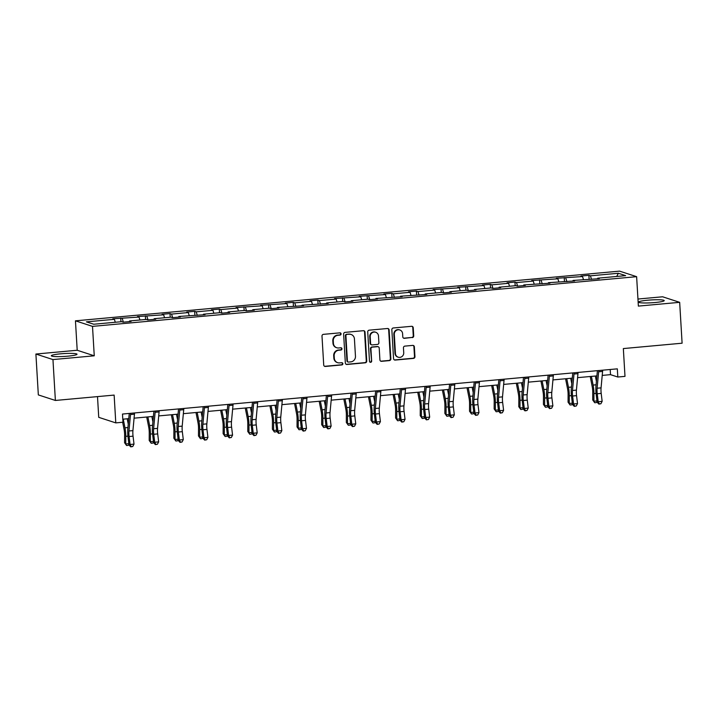 <?xml version="1.0" encoding="UTF-8"?>
<svg xmlns="http://www.w3.org/2000/svg" width="718" height="718" viewBox="0 0 718 718"><rect width="100%" height="100%" fill="white"/><g stroke="black" fill="none" stroke-linecap="round" stroke-linejoin="round"><path stroke-width="1.08" d="M341.077 333.87A1.131 1.086 108 0 0 339.928 332.847L323.45 334.346A1.615 1.544 108 0 0 321.996 336.096L323.719 364.986A1.615 1.544 108 0 0 325.362 366.449L341.831 364.941A1.131 1.086 108 0 0 342.118 362.743A1.131 1.086 108 0 0 341.696 362.698L339.569 362.886A5.179 4.945 108 0 1 334.301 358.21L334.157 355.805A5.179 4.945 108 0 1 338.815 350.213L340.942 350.016A1.131 1.086 108 0 0 341.229 347.817A1.131 1.086 108 0 0 340.817 347.772L338.681 347.97A5.179 4.945 108 0 1 333.412 343.285L333.269 340.879A5.179 4.945 108 0 1 337.927 335.288L340.063 335.091A1.131 1.086 108 0 0 341.077 333.87M336.778 347.754L336.311 347.602A5.179 4.945 108 0 1 332.955 343.132L332.811 340.727A5.179 4.945 108 0 1 337.469 335.135L339.596 334.947A1.131 1.086 108 0 0 340.108 332.847M324.545 366.288A1.615 1.544 108 0 0 324.904 366.297L341.373 364.789A1.131 1.086 108 0 0 341.876 362.698M337.666 362.68L337.2 362.527A5.179 4.945 108 0 1 333.843 358.058L333.699 355.652A5.179 4.945 108 0 1 338.357 350.061L340.485 349.863A1.131 1.086 108 0 0 340.987 347.772M647.807 300.196A12.852 1.436 -3.4 0 0 638.571 302.125A12.852 1.436 -3.4 0 0 654.995 302.529A12.852 1.436 -3.4 0 0 664.231 300.6A12.852 1.436 -3.4 0 0 647.807 300.196M60.572 353.83A12.852 1.436 -3.4 0 0 51.337 355.769A12.852 1.436 -3.4 0 0 67.761 356.173A12.852 1.436 -3.4 0 0 77.005 354.243A12.852 1.436 -3.4 0 0 60.572 353.83M55.385 400.456L38.332 394.909L35.9 354.037L52.953 359.574L55.385 400.456L114.135 395.088L115.786 422.884L122.975 422.22L122.491 414.053L617.327 368.846L617.812 377.022L624.992 376.367L623.341 348.571L682.1 343.204L679.668 302.332L662.615 296.785L637.952 299.038M412.258 337.613A1.615 1.544 108 0 0 413.721 335.871L413.236 327.767A1.615 1.544 108 0 0 411.594 326.304L393.293 327.973A1.615 1.544 108 0 0 391.84 329.715L393.554 358.605A1.615 1.544 108 0 0 395.205 360.068L413.496 358.399A1.615 1.544 108 0 0 414.95 356.649L414.367 346.857A1.615 1.544 108 0 0 412.724 345.394L404.898 346.112A1.615 1.544 108 0 0 403.444 347.862L403.731 352.717A4.326 4.137 108 0 1 398.248 357.205A4.326 4.137 108 0 1 395.438 353.471L394.308 334.453A4.326 4.137 108 0 1 399.791 329.957A4.326 4.137 108 0 1 402.601 333.699L402.789 336.868A1.615 1.544 108 0 0 404.431 338.331L411.8 337.46A1.615 1.544 108 0 0 413.254 335.719L412.778 327.614A1.615 1.544 108 0 0 411.952 326.313M52.953 359.574L94.255 355.805L92.505 326.376L636.624 276.672L638.374 306.101L679.668 302.332M365.022 332.165A1.615 1.544 108 0 0 363.371 330.702L345.08 332.371A1.615 1.544 108 0 0 343.626 334.121L345.34 363.012A1.615 1.544 108 0 0 346.991 364.475L365.282 362.796A1.615 1.544 108 0 0 366.736 361.055L365.022 332.165L364.556 332.021A1.615 1.544 108 0 0 363.73 330.711M369.187 330.172L387.487 328.503A1.615 1.544 108 0 1 389.129 329.966L390.843 358.856A1.615 1.544 108 0 1 389.389 360.598L381.563 361.316A1.615 1.544 108 0 1 379.912 359.853L379.221 348.131A1.615 1.544 108 0 0 377.569 346.668L372.382 347.144A1.615 1.544 108 0 0 370.928 348.894L371.646 361.091A1.131 1.086 108 0 1 370.21 362.267A1.131 1.086 108 0 1 369.483 361.289L367.733 331.922A1.615 1.544 108 0 1 369.187 330.172M597.538 278.853L597.699 278.198L599.243 278.701L573.063 280.442L574.606 280.944L548.417 282.695L549.961 283.197L523.781 284.947L525.325 285.45L517.427 286.168L515.883 285.665L499.145 287.2L500.688 287.703L492.79 288.421L491.247 287.918L474.499 289.453L476.043 289.946L468.154 290.673L466.61 290.171L449.863 291.696L451.407 292.199L443.509 292.926L441.965 292.423L425.227 293.949L426.77 294.452L400.59 296.202L402.134 296.705L375.945 298.455L377.488 298.948L369.591 299.675L368.047 299.173L351.308 300.698L352.852 301.201L344.954 301.928L343.41 301.425L326.672 302.951L328.216 303.454L302.027 305.204L303.57 305.706L277.39 307.457L278.934 307.95L271.036 308.677L269.492 308.175L252.754 309.7L254.298 310.203L246.4 310.93L244.856 310.427L228.109 311.953L229.652 312.456L221.754 313.174L220.211 312.671L203.472 314.206L205.016 314.708L178.836 316.459L180.38 316.961L172.482 317.679L170.938 317.176L154.191 318.702L155.734 319.205L147.845 319.932L146.301 319.429L129.554 320.955L131.098 321.458L123.2 322.176L121.656 321.682L93.699 324.231L86.42 321.861L114.377 319.313L112.834 318.81L139.014 317.06L137.47 316.557L163.65 314.807L162.106 314.304L170.004 313.586L171.548 314.089L188.296 312.563L186.752 312.061L194.65 311.334L196.194 311.836L212.932 310.311L211.388 309.808L219.286 309.081L220.83 309.584L237.568 308.058L236.025 307.555L262.214 305.805L260.67 305.303L286.85 303.552L285.306 303.059L293.204 302.332L294.748 302.834L311.486 301.309L309.943 300.806L317.841 300.079L319.384 300.582L336.132 299.056L334.588 298.553L360.768 296.803L359.224 296.301L385.404 294.551L383.861 294.057L391.759 293.33L393.302 293.833L410.05 292.307L408.497 291.804L416.395 291.077L417.939 291.58L434.686 290.054L433.142 289.551L459.323 287.801L457.779 287.299L483.959 285.549L482.415 285.046L490.313 284.328L491.857 284.831L508.604 283.305L507.061 282.802L514.959 282.075L516.502 282.578L533.241 281.052L531.697 280.55L557.877 278.799L556.333 278.297L582.522 276.547L580.979 276.044L588.877 275.326L590.42 275.829L618.369 273.271L625.656 275.64L597.699 278.198M92.505 326.376L75.453 320.829L619.571 271.135L636.624 276.672M583.438 279.499L582.522 276.547M566.897 281.653L565.775 278.081M572.901 281.106L573.063 280.442M558.801 281.752L557.877 278.799M542.252 283.906L541.139 280.334M548.256 283.35L548.417 282.695M534.165 283.996L533.241 281.052M517.615 286.15L516.502 282.578M523.619 285.602L523.781 284.947M509.52 286.249L508.604 283.305M492.979 288.403L491.857 284.831M498.983 287.855L499.145 287.2M484.883 288.501L483.959 285.549M468.342 290.655L467.221 287.083M474.338 290.108L474.499 289.453M460.247 290.754L459.323 287.801M443.697 292.908L442.584 289.336M449.701 292.361L449.863 291.696M435.611 292.998L434.686 290.054M419.061 295.152L417.939 291.58M425.065 294.604L425.227 293.949M410.965 295.251L410.05 292.307M394.424 297.405L393.302 293.833M400.429 296.857L400.59 296.202M386.329 297.503L385.404 294.551M369.779 299.657L368.666 296.085M375.783 299.11L375.945 298.455M361.692 299.756L360.768 296.803M345.143 301.91L344.03 298.338M351.147 301.363L351.308 300.698M337.047 302L336.132 299.056M320.506 304.154L319.384 300.582M326.51 303.606L326.672 302.951M312.411 304.252L311.486 301.309M295.861 306.406L294.748 302.834M301.865 305.859L302.027 305.204M287.774 306.505L286.85 303.552M271.224 308.659L270.112 305.087M277.229 308.112L277.39 307.457M263.129 308.758L262.214 305.805M246.588 310.912L245.466 307.34M252.592 310.364L252.754 309.7M238.493 311.002L237.568 308.058M221.943 313.156L220.83 309.584M227.947 312.608L228.109 311.953M213.856 313.254L212.932 310.311M197.306 315.408L196.194 311.836M203.311 314.861L203.472 314.206M189.211 315.507L188.296 312.563M172.67 317.661L171.548 314.089M178.674 317.114L178.836 316.459M164.575 317.76L163.65 314.807M148.034 319.914L146.912 316.342M154.029 319.366L154.191 318.702M139.938 320.004L139.014 317.06M123.388 322.167L122.275 318.586M129.393 321.61L129.554 320.955M115.302 322.256L114.377 319.313M97.504 396.605L98.734 417.337L115.786 422.884M94.255 355.805L77.203 350.258L35.9 354.037M77.203 350.258L75.453 320.829M602.214 375.406L610.506 374.652L617.812 377.022M122.796 419.195L128.773 418.648M134.078 418.172L153.41 416.404M158.714 415.919L178.055 414.151M183.35 413.667L202.691 411.899M207.996 411.414L227.328 409.646M232.632 409.17L251.973 407.402M257.268 406.918L276.609 405.149M281.905 404.665L301.246 402.897M306.55 402.412L325.891 400.644M331.186 400.159L350.528 398.4M355.823 397.916L375.164 396.148M380.468 395.663L399.8 393.895M405.105 393.41L424.446 391.642M429.741 391.157L449.082 389.398M454.386 388.914L473.718 387.146M479.023 386.661L498.364 384.893M503.659 384.408L523 382.64M528.304 382.156L547.637 380.396M552.941 379.912L572.282 378.144M577.577 377.659L596.918 375.891M610.201 369.501L610.506 374.652M591.533 279.401L590.42 275.829M618.369 273.271L616.681 276.457M120.947 321.745L120.732 318.092M145.583 319.492L145.368 315.839M170.229 317.239L170.004 313.586M194.865 314.987L194.65 311.334M219.502 312.743L219.286 309.081M244.138 310.49L243.923 306.837M268.783 308.237L268.568 304.585M293.42 305.985L293.204 302.332M318.056 303.741L317.841 300.079M342.701 301.488L342.477 297.835M367.338 299.235L367.122 295.583M391.974 296.983L391.759 293.33M416.619 294.739L416.395 291.077M441.256 292.486L441.04 288.833M465.892 290.234L465.677 286.581M490.538 287.981L490.313 284.328M515.174 285.737L514.959 282.075M539.81 283.484L539.595 279.832M564.447 281.232L564.231 277.579M589.092 278.979L588.877 275.326M346.166 364.313A1.615 1.544 108 0 0 346.525 364.322L364.825 362.653A1.615 1.544 108 0 0 366.279 360.903L364.556 332.021M346.92 334.462A1.131 1.086 108 0 0 345.905 335.692L347.404 361.046A1.131 1.086 108 0 0 348.562 362.069L350.806 361.863A5.179 4.945 108 0 0 355.464 356.272L354.432 338.941A5.179 4.945 108 0 0 349.172 334.256L346.462 334.319A1.131 1.086 108 0 0 345.439 335.539L345.905 335.692M348.14 362.025L347.683 361.872A1.131 1.086 108 0 1 346.947 360.894L345.439 335.539M351.075 334.471L350.608 334.319A5.179 4.945 108 0 0 348.706 334.112L349.172 334.256M346.462 334.319L348.706 334.112M380.737 361.154A1.615 1.544 108 0 0 381.096 361.163L388.932 360.445A1.615 1.544 108 0 0 390.386 358.704L388.671 329.813A1.615 1.544 108 0 0 387.837 328.512M378.171 346.74L377.704 346.588A1.615 1.544 108 0 0 377.112 346.525L371.915 347A1.615 1.544 108 0 0 370.461 348.742L371.646 361.091M369.994 362.168A1.131 1.086 108 0 0 371.188 360.939M378.494 335.979A4.326 4.137 108 0 0 375.685 332.246A4.326 4.137 108 0 0 370.201 336.733L370.596 343.437A1.615 1.544 108 0 0 372.247 344.9L377.444 344.425A1.615 1.544 108 0 0 378.898 342.674L378.494 335.979M375.685 332.246L375.227 332.093A4.326 4.137 108 0 0 369.743 336.589L370.201 336.733M371.655 344.837L371.188 344.685A1.615 1.544 108 0 1 370.138 343.285L369.743 336.589M403.615 338.169A1.615 1.544 108 0 0 403.974 338.178L411.8 337.46M399.791 329.957L399.325 329.813A4.326 4.137 108 0 0 393.841 334.301L394.308 334.453M398.248 357.205L397.781 357.061A4.326 4.137 108 0 1 394.972 353.319L393.841 334.301M394.379 359.906A1.615 1.544 108 0 0 394.738 359.915L413.038 358.246A1.615 1.544 108 0 0 414.492 356.505L413.909 346.713A1.615 1.544 108 0 0 413.083 345.412M122.652 422.256L124.07 429.391A8.239 2.244 84.8 0 1 124.609 435.063L124.564 442.692L125.749 443.966L125.785 436.338A12.359 3.366 -95.2 0 0 124.977 427.82L123.263 419.159M128.926 444.478L128.145 445.366L126.565 445.51L124.564 442.692M126.565 445.51L125.749 443.966L128.827 443.688M128.262 424.141L127.212 418.791M134.508 412.949A5.771 1.571 84.8 0 1 134.446 414.187L132.92 430.62A8.239 2.244 -95.2 0 0 133.045 436.167L134.015 444.119L130.066 444.478L131.179 446.65L130.757 446.865L132.758 446.506L131.179 446.65M130.559 413.308A5.771 1.571 84.8 0 1 130.496 414.555L128.971 430.979A8.239 2.244 -95.2 0 0 129.096 436.526L130.066 444.478L128.989 445.025L128.028 437.065A12.359 3.366 84.8 0 1 127.84 428.754L129.258 413.433M128.989 445.025L130.757 446.865M132.758 446.506L134.015 444.119M146.705 417.014L148.707 427.138A8.239 2.244 84.8 0 1 149.245 432.81L149.209 440.448L150.385 441.714L150.421 434.085A12.359 3.366 -95.2 0 0 149.613 425.577L147.899 416.907M153.562 442.225L152.781 443.114L151.202 443.257L149.209 440.448M151.202 443.257L150.385 441.714L153.472 441.435M152.907 421.888L151.848 416.548M171.342 414.762L173.343 424.885A8.239 2.244 84.8 0 1 173.882 430.567L173.846 438.195L175.021 439.47L175.057 431.841A12.359 3.366 -95.2 0 0 174.25 423.324L172.544 414.654M178.208 439.972L177.427 440.861L175.847 441.005L173.846 438.195M175.847 441.005L175.021 439.47L178.109 439.183M177.543 419.635L176.484 414.295M159.145 410.705A5.771 1.571 84.8 0 1 159.082 411.944L157.556 428.368A8.239 2.244 -95.2 0 0 157.691 433.914L158.651 441.866L154.702 442.234L155.824 444.397L155.393 444.621L157.404 444.254L155.824 444.397M155.196 411.064A5.771 1.571 84.8 0 1 155.133 412.303L153.607 428.736A8.239 2.244 -95.2 0 0 153.742 434.273L154.702 442.234L153.634 442.773L152.665 434.821A12.359 3.366 84.8 0 1 152.476 426.501L153.894 411.181M153.634 442.773L155.393 444.621M157.404 444.254L158.651 441.866M183.781 408.452A5.771 1.571 84.8 0 1 183.718 409.691L182.201 426.124A8.239 2.244 -95.2 0 0 182.327 431.662L183.287 439.622L179.338 439.981L180.46 442.153L180.03 442.369L182.04 442.01L180.46 442.153M179.832 408.811A5.771 1.571 84.8 0 1 179.769 410.05L178.252 426.483A8.239 2.244 -95.2 0 0 178.378 432.021L179.338 439.981L178.27 440.52L177.31 432.568A12.359 3.366 84.8 0 1 177.113 424.257L178.54 408.928M178.27 440.52L180.03 442.369M182.04 442.01L183.287 439.622M195.987 412.509L197.98 422.633A8.239 2.244 84.8 0 1 198.527 428.314L198.482 435.943L199.667 437.217L199.703 429.588A12.359 3.366 -95.2 0 0 198.895 421.071L197.181 412.401M202.844 437.729L202.063 438.608L200.484 438.752L198.482 435.943M200.484 438.752L199.667 437.217L202.745 436.939M202.18 417.382L201.13 412.042M208.417 406.2A5.771 1.571 84.8 0 1 208.364 407.438L206.838 423.871A8.239 2.244 -95.2 0 0 206.963 429.409L207.933 437.37L203.984 437.729L205.097 439.901L204.675 440.116L206.676 439.757L205.097 439.901M204.468 406.559A5.771 1.571 84.8 0 1 204.415 407.797L202.889 424.23A8.239 2.244 -95.2 0 0 203.014 429.777L203.984 437.729L202.907 438.276L201.946 430.315A12.359 3.366 84.8 0 1 201.758 422.004L203.176 406.675M202.907 438.276L204.675 440.116M206.676 439.757L207.933 437.37M220.623 410.265L222.625 420.389A8.239 2.244 84.8 0 1 223.163 426.061L223.127 433.69L224.303 434.964L224.339 427.336A12.359 3.366 -95.2 0 0 223.531 418.818L221.817 410.157M227.48 435.476L226.7 436.364L225.12 436.508L223.127 433.69M225.12 436.508L224.303 434.964L227.391 434.686M226.825 415.139L225.766 409.79M233.063 403.947A5.771 1.571 84.8 0 1 233 405.185L231.474 421.619A8.239 2.244 -95.2 0 0 231.6 427.165L232.569 435.117L228.62 435.476L229.742 437.648L229.311 437.863L231.322 437.504L229.742 437.648M229.114 404.306A5.771 1.571 84.8 0 1 229.051 405.553L227.525 421.978A8.239 2.244 -95.2 0 0 227.66 427.524L228.62 435.476L227.552 436.023L226.583 428.063A12.359 3.366 84.8 0 1 226.394 419.752L227.812 404.431M227.552 436.023L229.311 437.863M231.322 437.504L232.569 435.117M245.26 408.012L247.261 418.136A8.239 2.244 84.8 0 1 247.8 423.808L247.764 431.446L248.94 432.712L248.975 425.083A12.359 3.366 -95.2 0 0 248.168 416.575L246.454 407.905M252.126 433.223L251.345 434.112L249.765 434.255L247.764 431.446M249.765 434.255L248.94 432.712L252.027 432.433M251.462 412.886L250.403 407.546M257.699 401.694A5.771 1.571 84.8 0 1 257.636 402.942L256.12 419.366A8.239 2.244 -95.2 0 0 256.245 424.912L257.206 432.864L253.257 433.232L254.378 435.395L253.948 435.62L255.958 435.252L254.378 435.395M253.75 402.062A5.771 1.571 84.8 0 1 253.687 403.301L252.171 419.734A8.239 2.244 -95.2 0 0 252.296 425.271L253.257 433.232L252.189 433.771L251.228 425.819A12.359 3.366 84.8 0 1 251.031 417.499L252.458 402.179M252.189 433.771L253.948 435.62M255.958 435.252L257.206 432.864M269.905 405.76L271.898 415.884A8.239 2.244 84.8 0 1 272.436 421.565L272.4 429.193L273.576 430.468L273.621 422.839A12.359 3.366 -95.2 0 0 272.813 414.322L271.099 405.652M276.762 430.971L275.981 431.859L274.402 432.003L272.4 429.193M274.402 432.003L273.576 430.468L276.663 430.181M276.098 410.633L275.048 405.293M282.336 399.45A5.771 1.571 84.8 0 1 282.282 400.689L280.756 417.122A8.239 2.244 -95.2 0 0 280.882 422.66L281.842 430.62L277.893 430.979L279.015 433.151L278.593 433.367L280.594 432.999L279.015 433.151M278.387 399.809A5.771 1.571 84.8 0 1 278.333 401.048L276.807 417.481A8.239 2.244 -95.2 0 0 276.933 423.019L277.893 430.979L276.825 431.518L275.865 423.566A12.359 3.366 84.8 0 1 275.676 415.246L277.094 399.926M276.825 431.518L278.593 433.367M280.594 432.999L281.842 430.62M294.542 403.507L296.543 413.631A8.239 2.244 84.8 0 1 297.081 419.312L297.046 426.941L298.221 428.215L298.257 420.586A12.359 3.366 -95.2 0 0 297.449 412.069L295.735 403.399M301.398 428.727L300.618 429.606L299.038 429.75L297.046 426.941M299.038 429.75L298.221 428.215L301.309 427.928M300.743 408.38L299.684 403.04M306.981 397.198A5.771 1.571 84.8 0 1 306.918 398.436L305.392 414.869A8.239 2.244 -95.2 0 0 305.518 420.407L306.487 428.368L302.538 428.727L303.66 430.899L303.229 431.114L305.24 430.755L303.66 430.899M303.032 397.557A5.771 1.571 84.8 0 1 302.969 398.795L301.443 415.228A8.239 2.244 -95.2 0 0 301.569 420.775L302.538 428.727L301.47 429.265L300.501 421.313A12.359 3.366 84.8 0 1 300.312 413.003L301.731 397.673M301.47 429.265L303.229 431.114M305.24 430.755L306.487 428.368M319.178 401.263L321.179 411.387A8.239 2.244 84.8 0 1 321.718 417.059L321.682 424.688L322.858 425.962L322.894 418.334A12.359 3.366 -95.2 0 0 322.086 409.816L320.372 401.156M326.044 426.474L325.263 427.354L323.683 427.506L321.682 424.688M323.683 427.506L322.858 425.962L325.945 425.684M325.38 406.137L324.321 400.788M331.617 394.945A5.771 1.571 84.8 0 1 331.554 396.183L330.029 412.617A8.239 2.244 -95.2 0 0 330.163 418.163L331.124 426.115L327.175 426.474L328.297 428.646L327.866 428.861L329.876 428.502L328.297 428.646M327.668 395.304A5.771 1.571 84.8 0 1 327.605 396.551L326.089 412.976A8.239 2.244 -95.2 0 0 326.214 418.522L327.175 426.474L326.107 427.022L325.146 419.061A12.359 3.366 84.8 0 1 324.949 410.75L326.376 395.43M326.107 427.022L327.866 428.861M329.876 428.502L331.124 426.115M343.814 399.011L345.816 409.134A8.239 2.244 84.8 0 1 346.354 414.807L346.318 422.435L347.494 423.71L347.539 416.081A12.359 3.366 -95.2 0 0 346.722 407.573L345.017 398.903M350.68 424.221L349.899 425.11L348.32 425.253L346.318 422.435M348.32 425.253L347.494 423.71L350.581 423.432M350.016 403.884L348.966 398.544M368.46 396.758L370.461 406.882A8.239 2.244 84.8 0 1 371 412.563L370.955 420.192L372.139 421.466L372.175 413.828A12.359 3.366 -95.2 0 0 371.368 405.32L369.653 396.65M375.317 421.969L374.536 422.857L372.956 423.001L370.955 420.192M372.956 423.001L372.139 421.466L375.227 421.179M374.661 401.631L373.602 396.291M393.096 394.505L395.097 404.629A8.239 2.244 84.8 0 1 395.636 410.31L395.6 417.939L396.776 419.213L396.812 411.585A12.359 3.366 -95.2 0 0 396.004 403.067L394.29 394.397M399.953 419.725L399.172 420.604L397.592 420.748L395.6 417.939M397.592 420.748L396.776 419.213L399.863 418.926M399.298 399.379L398.239 394.038M417.732 392.261L419.734 402.385A8.239 2.244 84.8 0 1 420.272 408.057L420.236 415.686L421.412 416.961L421.448 409.332A12.359 3.366 -95.2 0 0 420.64 400.815L418.935 392.145M424.598 417.472L423.817 418.352L422.238 418.504L420.236 415.686M422.238 418.504L421.412 416.961L424.5 416.682M423.934 397.126L422.884 391.786M442.378 390.009L444.379 400.132A8.239 2.244 84.8 0 1 444.918 405.805L444.873 413.433L446.058 414.708L446.093 407.079A12.359 3.366 -95.2 0 0 445.286 398.562L443.571 389.901M449.235 415.219L448.454 416.108L446.874 416.252L444.873 413.433M446.874 416.252L446.058 414.708L449.136 414.43M448.57 394.882L447.52 389.542M467.014 387.756L469.016 397.88A8.239 2.244 84.8 0 1 469.554 403.561L469.518 411.19L470.694 412.464L470.73 404.826A12.359 3.366 -95.2 0 0 469.922 396.318L468.208 387.648M473.871 412.967L473.09 413.855L471.511 413.999L469.518 411.19M471.511 413.999L470.694 412.464L473.781 412.177M473.216 392.629L472.157 387.289M491.65 385.503L493.652 395.627A8.239 2.244 84.8 0 1 494.19 401.308L494.155 408.937L495.33 410.211L495.366 402.583A12.359 3.366 -95.2 0 0 494.558 394.065L492.853 385.395M498.516 410.714L497.736 411.602L496.156 411.746L494.155 408.937M496.156 411.746L495.33 410.211L498.418 409.924M497.852 390.377L496.793 385.036M516.296 383.259L518.288 393.383A8.239 2.244 84.8 0 1 518.836 399.055L518.791 406.684L519.976 407.959L520.011 400.33A12.359 3.366 -95.2 0 0 519.204 391.813L517.49 383.143M523.153 408.47L522.372 409.35L520.792 409.493L518.791 406.684M520.792 409.493L519.976 407.959L523.054 407.68M522.489 388.124L521.439 382.784M540.932 381.007L542.934 391.13A8.239 2.244 84.8 0 1 543.472 396.803L543.436 404.431L544.612 405.706L544.648 398.077A12.359 3.366 -95.2 0 0 543.84 389.56L542.126 380.899M547.789 406.217L547.008 407.106L545.429 407.25L543.436 404.431M545.429 407.25L544.612 405.706L547.699 405.428M547.134 385.88L546.075 380.531M565.569 378.754L567.57 388.878A8.239 2.244 84.8 0 1 568.109 394.559L568.073 402.188L569.248 403.462L569.284 395.824A12.359 3.366 -95.2 0 0 568.476 387.316L566.762 378.646M572.434 403.965L571.654 404.853L570.074 404.997L568.073 402.188M570.074 404.997L569.248 403.462L572.336 403.175M571.77 383.627L570.711 378.287M356.254 392.692A5.771 1.571 84.8 0 1 356.191 393.94L354.674 410.364A8.239 2.244 -95.2 0 0 354.8 415.91L355.76 423.862L351.811 424.221L352.933 426.393L352.511 426.609L354.512 426.25L352.933 426.393M352.305 393.06A5.771 1.571 84.8 0 1 352.251 394.299L350.725 410.723A8.239 2.244 -95.2 0 0 350.851 416.269L351.811 424.221L350.743 424.769L349.783 416.817A12.359 3.366 84.8 0 1 349.594 408.497L351.012 393.177M350.743 424.769L352.511 426.609M354.512 426.25L355.76 423.862M380.899 390.448A5.771 1.571 84.8 0 1 380.836 391.687L379.31 408.12A8.239 2.244 -95.2 0 0 379.436 413.658L380.405 421.619L376.456 421.978L377.578 424.15L377.147 424.365L379.149 423.997L377.578 424.15M376.95 390.807A5.771 1.571 84.8 0 1 376.887 392.046L375.361 408.479A8.239 2.244 -95.2 0 0 375.487 414.017L376.456 421.978L375.388 422.516L374.419 414.564A12.359 3.366 84.8 0 1 374.231 406.244L375.649 390.924M375.388 422.516L377.147 424.365M379.149 423.997L380.405 421.619M405.535 388.196A5.771 1.571 84.8 0 1 405.473 389.434L403.947 405.867A8.239 2.244 -95.2 0 0 404.081 411.405L405.042 419.366L401.093 419.725L402.215 421.897L401.784 422.112L403.794 421.753L402.215 421.897M401.586 388.555A5.771 1.571 84.8 0 1 401.524 389.793L399.998 406.226A8.239 2.244 -95.2 0 0 400.132 411.773L401.093 419.725L400.025 420.263L399.064 412.311A12.359 3.366 84.8 0 1 398.867 404.001L400.285 388.671M400.025 420.263L401.784 422.112M403.794 421.753L405.042 419.366M430.172 385.943A5.771 1.571 84.8 0 1 430.109 387.181L428.592 403.615A8.239 2.244 -95.2 0 0 428.718 409.161L429.678 417.113L425.729 417.472L426.851 419.644L426.42 419.859L428.431 419.5L426.851 419.644M426.223 386.302A5.771 1.571 84.8 0 1 426.16 387.549L424.643 403.974A8.239 2.244 -95.2 0 0 424.769 409.52L425.729 417.472L424.661 418.02L423.701 410.059A12.359 3.366 84.8 0 1 423.503 401.748L424.93 386.428M424.661 418.02L426.42 419.859M428.431 419.5L429.678 417.113M454.808 383.69A5.771 1.571 84.8 0 1 454.754 384.938L453.229 401.362A8.239 2.244 -95.2 0 0 453.354 406.909L454.323 414.86L450.374 415.219L451.487 417.391L451.066 417.607L453.067 417.248L451.487 417.391M450.868 384.058A5.771 1.571 84.8 0 1 450.805 385.297L449.28 401.721A8.239 2.244 -95.2 0 0 449.405 407.268L450.374 415.219L449.297 415.767L448.337 407.815A12.359 3.366 84.8 0 1 448.149 399.495L449.567 384.175M449.297 415.767L451.066 417.607M453.067 417.248L454.323 414.86M479.453 381.446A5.771 1.571 84.8 0 1 479.391 382.685L477.865 399.118A8.239 2.244 -95.2 0 0 478 404.656L478.96 412.608L475.011 412.976L476.133 415.139L475.702 415.363L477.712 414.995L476.133 415.139M475.504 381.805A5.771 1.571 84.8 0 1 475.442 383.044L473.916 399.477A8.239 2.244 -95.2 0 0 474.051 405.015L475.011 412.976L473.943 413.514L472.974 405.562A12.359 3.366 84.8 0 1 472.785 397.242L474.203 381.922M473.943 413.514L475.702 415.363M477.712 414.995L478.96 412.608M504.09 379.194A5.771 1.571 84.8 0 1 504.027 380.432L502.51 396.866A8.239 2.244 -95.2 0 0 502.636 402.403L503.596 410.364L499.647 410.723L500.769 412.895L500.338 413.11L502.349 412.751L500.769 412.895M500.141 379.553A5.771 1.571 84.8 0 1 500.078 380.791L498.561 397.225A8.239 2.244 -95.2 0 0 498.687 402.771L499.647 410.723L498.579 411.261L497.619 403.31A12.359 3.366 84.8 0 1 497.421 394.999L498.848 379.669M498.579 411.261L500.338 413.11M502.349 412.751L503.596 410.364M528.726 376.941A5.771 1.571 84.8 0 1 528.672 378.18L527.147 394.613A8.239 2.244 -95.2 0 0 527.272 400.159L528.242 408.111L524.293 408.47L525.405 410.642L524.984 410.858L526.985 410.499L525.405 410.642M524.777 377.3A5.771 1.571 84.8 0 1 524.723 378.539L523.198 394.972A8.239 2.244 -95.2 0 0 523.323 400.518L524.293 408.47L523.216 409.018L522.255 401.057A12.359 3.366 84.8 0 1 522.067 392.746L523.485 377.417M523.216 409.018L524.984 410.858M526.985 410.499L528.242 408.111M553.372 374.688A5.771 1.571 84.8 0 1 553.309 375.936L551.783 392.36A8.239 2.244 -95.2 0 0 551.909 397.907L552.878 405.858L548.929 406.217L550.051 408.389L549.62 408.605L551.63 408.246L550.051 408.389M549.423 375.056A5.771 1.571 84.8 0 1 549.36 376.295L547.834 392.719A8.239 2.244 -95.2 0 0 547.969 398.266L548.929 406.217L547.861 406.765L546.892 398.813A12.359 3.366 84.8 0 1 546.703 390.493L548.121 375.173M547.861 406.765L549.62 408.605M551.63 408.246L552.878 405.858M578.008 372.445A5.771 1.571 84.8 0 1 577.945 373.683L576.428 390.107A8.239 2.244 -95.2 0 0 576.554 395.654L577.514 403.606L573.565 403.974L574.687 406.137L574.256 406.361L576.267 405.993L574.687 406.137M574.059 372.804A5.771 1.571 84.8 0 1 573.996 374.042L572.479 390.475A8.239 2.244 -95.2 0 0 572.605 396.013L573.565 403.974L572.497 404.512L571.537 396.56A12.359 3.366 84.8 0 1 571.34 388.241L572.767 372.92M572.497 404.512L574.256 406.361M576.267 405.993L577.514 403.606M590.214 376.501L592.206 386.625A8.239 2.244 84.8 0 1 592.745 392.306L592.709 399.935L593.885 401.209L593.93 393.581A12.359 3.366 -95.2 0 0 593.122 385.063L591.408 376.394M597.071 401.712L596.29 402.601L594.71 402.744L592.709 399.935M594.71 402.744L593.885 401.209L596.972 400.922M596.407 381.375L595.357 376.035M602.644 370.192A5.771 1.571 84.8 0 1 602.59 371.43L601.065 387.864A8.239 2.244 -95.2 0 0 601.19 393.401L602.151 401.362L598.202 401.721L599.324 403.893L598.902 404.108L600.903 403.749L599.324 403.893M598.695 370.551A5.771 1.571 84.8 0 1 598.641 371.789L597.116 388.223A8.239 2.244 -95.2 0 0 597.241 393.769L598.202 401.721L597.134 402.259L596.173 394.308A12.359 3.366 84.8 0 1 595.985 385.997L597.403 370.667M597.134 402.259L598.902 404.108M600.903 403.749L602.151 401.362M337.469 335.135L337.927 335.288M332.811 340.727L333.269 340.879M332.955 343.132L333.412 343.285M340.485 349.863L340.942 350.016M338.357 350.061L338.815 350.213M333.699 355.652L334.157 355.805M333.843 358.058L334.301 358.21M341.373 364.789L341.831 364.941M324.904 366.297L325.362 366.449M339.596 334.947L340.063 335.091M366.279 360.903L366.736 361.055M364.825 362.653L365.282 362.796M346.525 364.322L346.991 364.475M346.947 360.894L347.404 361.046M388.671 329.813L389.129 329.966M390.386 358.704L390.843 358.856M388.932 360.445L389.389 360.598M381.096 361.163L381.563 361.316M377.112 346.525L377.569 346.668M371.915 347L372.382 347.144M370.461 348.742L370.928 348.894M370.138 343.285L370.596 343.437M403.974 338.178L404.431 338.331M394.972 353.319L395.438 353.471M413.909 346.713L414.367 346.857M414.492 356.505L414.95 356.649M413.038 358.246L413.496 358.399M394.738 359.915L395.205 360.068M412.778 327.614L413.236 327.767M413.254 335.719L413.721 335.871M125.785 436.338L127.93 436.14M124.977 427.82L127.948 427.551M132.92 430.62L128.971 430.979M133.045 436.167L129.096 436.526M134.446 414.187L130.496 414.555M150.421 434.085L152.566 433.887M149.613 425.577L152.593 425.298M175.057 431.841L177.202 431.644M174.25 423.324L177.229 423.055M157.556 428.368L153.607 428.736M157.691 433.914L153.742 434.273M159.082 411.944L155.133 412.303M182.201 426.124L178.252 426.483M182.327 431.662L178.378 432.021M183.718 409.691L179.769 410.05M199.703 429.588L201.848 429.391M198.895 421.071L201.866 420.802M206.838 423.871L202.889 424.23M206.963 429.409L203.014 429.777M208.364 407.438L204.415 407.797M224.339 427.336L226.484 427.138M223.531 418.818L226.502 418.549M231.474 421.619L227.525 421.978M231.6 427.165L227.66 427.524M233 405.185L229.051 405.553M248.975 425.083L251.12 424.885M248.168 416.575L251.147 416.296M256.12 419.366L252.171 419.734M256.245 424.912L252.296 425.271M257.636 402.942L253.687 403.301M273.621 422.839L275.766 422.642M272.813 414.322L275.784 414.053M280.756 417.122L276.807 417.481M280.882 422.66L276.933 423.019M282.282 400.689L278.333 401.048M298.257 420.586L300.402 420.389M297.449 412.069L300.42 411.8M305.392 414.869L301.443 415.228M305.518 420.407L301.569 420.775M306.918 398.436L302.969 398.795M322.894 418.334L325.039 418.136M322.086 409.816L325.066 409.547M330.029 412.617L326.089 412.976M330.163 418.163L326.214 418.522M331.554 396.183L327.605 396.551M347.539 416.081L349.675 415.884M346.722 407.573L349.702 407.294M372.175 413.828L374.32 413.64M371.368 405.32L374.338 405.042M396.812 411.585L398.957 411.387M396.004 403.067L398.984 402.798M421.448 409.332L423.593 409.134M420.64 400.815L423.62 400.545M446.093 407.079L448.238 406.882M445.286 398.562L448.256 398.293M470.73 404.826L472.875 404.638M469.922 396.318L472.893 396.04M495.366 402.583L497.511 402.385M494.558 394.065L497.538 393.796M520.011 400.33L522.157 400.132M519.204 391.813L522.174 391.543M544.648 398.077L546.793 397.88M543.84 389.56L546.811 389.291M569.284 395.824L571.429 395.636M568.476 387.316L571.456 387.038M354.674 410.364L350.725 410.723M354.8 415.91L350.851 416.269M356.191 393.94L352.251 394.299M379.31 408.12L375.361 408.479M379.436 413.658L375.487 414.017M380.836 391.687L376.887 392.046M403.947 405.867L399.998 406.226M404.081 411.405L400.132 411.773M405.473 389.434L401.524 389.793M428.592 403.615L424.643 403.974M428.718 409.161L424.769 409.52M430.109 387.181L426.16 387.549M453.229 401.362L449.28 401.721M453.354 406.909L449.405 407.268M454.754 384.938L450.805 385.297M477.865 399.118L473.916 399.477M478 404.656L474.051 405.015M479.391 382.685L475.442 383.044M502.51 396.866L498.561 397.225M502.636 402.403L498.687 402.771M504.027 380.432L500.078 380.791M527.147 394.613L523.198 394.972M527.272 400.159L523.323 400.518M528.672 378.18L524.723 378.539M551.783 392.36L547.834 392.719M551.909 397.907L547.969 398.266M553.309 375.936L549.36 376.295M576.428 390.107L572.479 390.475M576.554 395.654L572.605 396.013M577.945 373.683L573.996 374.042M593.93 393.581L596.075 393.383M593.122 385.063L596.093 384.794M601.065 387.864L597.116 388.223M601.19 393.401L597.241 393.769M602.59 371.43L598.641 371.789"/></g></svg>
